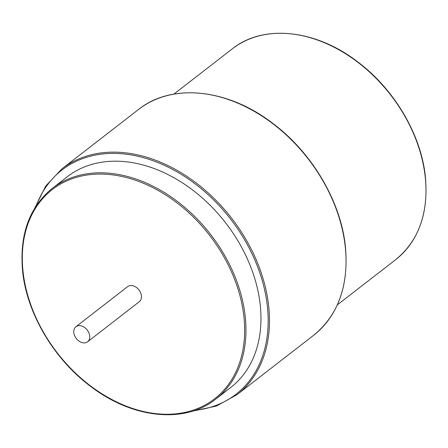 <?xml version="1.0" encoding="UTF-8"?>
<svg xmlns="http://www.w3.org/2000/svg" width="448" height="448" viewBox="0 0 448 448"><rect width="100%" height="100%" fill="white"/><g stroke="black" fill="none" stroke-linecap="round" stroke-linejoin="round"><path stroke-width="0.67" d="M215.69 399.162L230.692 387.537A133.353 96.891 -127.8 0 0 260.148 304.209A133.353 96.891 -127.8 0 0 183.781 183.736A133.353 96.891 -127.8 0 0 67.301 176.736L52.298 188.362C29.047 207.441 19.18 235.306 22.691 271.958C27.126 314.076 54.37 359.727 91.241 386.848C133.011 418.718 184.94 423.898 215.69 399.162A133.353 96.891 -127.8 0 0 245.146 315.834A133.353 96.891 -127.8 0 0 168.784 195.362A133.353 96.891 -127.8 0 0 52.298 188.362M87.584 341.785L139.311 301.694A9.526 6.922 -127.8 0 0 141.417 295.742A9.526 6.922 -127.8 0 0 135.962 287.134A9.526 6.922 -127.8 0 0 127.641 286.636L75.914 326.726A9.526 6.922 -127.8 0 0 73.808 332.679A9.526 6.922 -127.8 0 0 79.262 341.286A9.526 6.922 -127.8 0 0 87.584 341.785A9.526 6.922 -127.8 0 0 89.69 335.832A9.526 6.922 -127.8 0 0 84.235 327.23A9.526 6.922 -127.8 0 0 75.914 326.726M395.702 259.638C418.953 240.559 428.82 212.694 425.309 176.042C420.913 134.45 394.318 89.393 358.109 62.171C316.12 29.439 263.39 23.811 232.31 48.838A133.353 96.891 52.2 0 1 348.79 55.838A133.353 96.891 52.2 0 1 425.158 176.31A133.353 96.891 52.2 0 1 395.702 259.638L337.305 304.898M313.6 335.322C338.503 314.888 349.076 285.04 345.313 245.778C340.603 201.208 312.099 152.925 273.308 123.766C228.318 88.693 171.83 82.662 138.538 109.469A142.878 103.813 52.2 0 1 263.34 116.967A142.878 103.813 52.2 0 1 345.162 246.042A142.878 103.813 52.2 0 1 313.6 335.322L237.042 394.66A142.878 103.813 -127.8 0 0 268.604 305.385A142.878 103.813 -127.8 0 0 186.782 176.305A142.878 103.813 -127.8 0 0 61.981 168.806L45.797 185.931L34.866 207.906M194.947 410.34A141.926 103.118 -127.8 0 0 267.294 305.626A141.926 103.118 -127.8 0 0 161.482 164.052A141.926 103.118 -127.8 0 0 36.299 205.66M243.835 316.075A132.401 96.197 -127.8 0 0 120.025 176.081A132.401 96.197 -127.8 0 0 23.117 272.25A132.401 96.197 -127.8 0 0 146.933 412.25A132.401 96.197 -127.8 0 0 243.835 316.075M232.31 48.838L173.919 94.097M138.538 109.469L61.981 168.806M192.416 411.169L216.418 406.067L237.042 394.66"/></g></svg>
